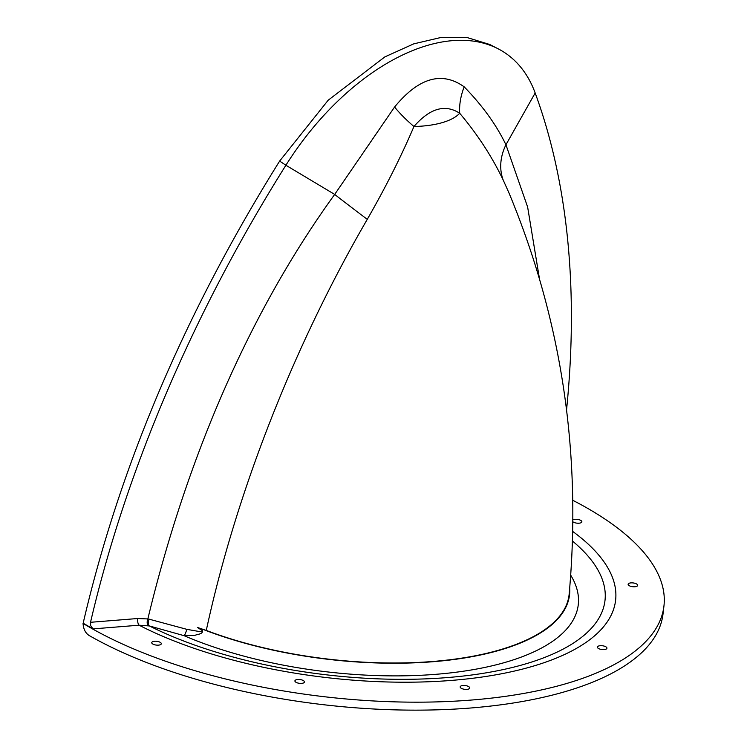 <?xml version="1.0" encoding="UTF-8"?>
<svg xmlns="http://www.w3.org/2000/svg" width="747" height="747" viewBox="0 0 747 747"><rect width="100%" height="100%" fill="white"/><g stroke="black" fill="none" stroke-linecap="round" stroke-linejoin="round"><path stroke-width="1.12" d="M153.098 644.194A4.809 1.905 -173.3 0 1 151.753 642.644A4.809 1.905 -173.3 0 1 154.834 641.243A4.809 1.905 -173.3 0 1 159.961 642.205A4.809 1.905 -173.3 0 1 161.305 643.765A4.809 1.905 -173.3 0 1 158.224 645.156A4.809 1.905 -173.3 0 1 153.098 644.194M572.968 519.884A4.809 1.905 -173.3 0 1 580.512 520.267A4.809 1.905 -173.3 0 1 581.857 521.826A4.809 1.905 -173.3 0 1 578.776 523.217A4.809 1.905 -173.3 0 1 573.649 522.256A4.809 1.905 -173.3 0 1 572.949 521.817M629.478 585.816A4.809 1.905 -173.3 0 1 628.134 584.257A4.809 1.905 -173.3 0 1 631.215 582.865A4.809 1.905 -173.3 0 1 636.332 583.827A4.809 1.905 -173.3 0 1 637.677 585.377A4.809 1.905 -173.3 0 1 634.595 586.778A4.809 1.905 -173.3 0 1 629.478 585.816M296.251 682.431A4.809 1.905 -173.3 0 1 294.906 680.881A4.809 1.905 -173.3 0 1 297.988 679.481A4.809 1.905 -173.3 0 1 303.114 680.442A4.809 1.905 -173.3 0 1 304.449 681.992A4.809 1.905 -173.3 0 1 301.368 683.393A4.809 1.905 -173.3 0 1 296.251 682.431M598.739 648.639A4.809 1.905 -173.3 0 1 597.395 647.089A4.809 1.905 -173.3 0 1 600.476 645.688A4.809 1.905 -173.3 0 1 605.593 646.65A4.809 1.905 -173.3 0 1 606.938 648.209A4.809 1.905 -173.3 0 1 603.856 649.601A4.809 1.905 -173.3 0 1 598.739 648.639M461.515 688.426A4.809 1.905 -173.3 0 1 460.18 686.876A4.809 1.905 -173.3 0 1 463.261 685.475A4.809 1.905 -173.3 0 1 468.378 686.437A4.809 1.905 -173.3 0 1 469.723 687.996A4.809 1.905 -173.3 0 1 466.642 689.388A4.809 1.905 -173.3 0 1 461.515 688.426M148.354 625.743A4.809 2.474 99.9 0 1 147.85 618.946L137.709 618.516A4.809 1.989 -94.6 0 0 139.091 625.202L149.381 625.949L184.098 635.688L195.312 635.23C197.666 634.016 204.37 634.399 202.138 629.049L198.413 627.779M569.7 588.281A232.345 92.012 -173.3 0 1 566.665 605.472A232.345 92.012 -173.3 0 1 202.138 629.049M539.502 278.976L527.625 207.003L505.934 144.769C496.503 125.057 482.581 105.747 464.186 86.848C441.879 70.946 418.675 77.669 394.575 107.026L334.684 194.416C239.918 325.449 181.54 478.706 147.85 618.946L149.073 619.16A4.809 2.428 -77.9 0 0 149.381 625.949A268.21 106.214 -173.3 0 0 498.118 670.638A268.21 106.214 -173.3 0 0 572.547 541.108M503.142 179.934L508.95 192.857C561.725 319.772 581.792 453.513 569.167 594.08A231.897 91.834 -173.3 0 1 441.206 660.721A231.897 91.834 -173.3 0 1 206.275 630.421C235.52 495.224 292.684 347.841 367.272 219.329C385.629 187.376 401.186 156.44 413.95 126.514C429.861 108.25 445.1 103.833 459.694 113.255C477.473 134.329 491.956 156.553 503.142 179.934A60.077 47.659 153.5 0 1 505.934 144.769L535.169 92.973A987.394 576.647 -56.5 0 1 566.562 409.795M206.275 630.421L197.46 627.499L202.446 630.683C201.877 631.654 200.457 631.869 198.179 631.336L186.778 629.329A4.809 0.728 -71.6 0 1 184.098 635.688A242.159 95.896 -173.3 0 0 466.996 670.675A242.159 95.896 -173.3 0 0 570.745 575.237M186.778 629.329L149.073 619.16M137.709 618.516L90.527 622.298L90.676 625.678L93.001 628.899L83.431 623.362L83.776 620.542C120.379 464.765 185.667 311.611 279.63 161.091L328.185 100.219L384.882 56.875L413.726 43.868L441.477 37.35L467.136 37.555L489.733 44.484L499.248 49.386A206.387 120.528 -56.5 0 1 535.169 92.973M367.272 219.329A60.077 1.569 37 0 1 334.684 194.416L285.896 165.246A206.387 120.528 -56.5 0 1 499.248 49.386M572.884 500.35A327.419 129.661 -173.3 0 1 663.952 605.976A327.419 129.661 -173.3 0 1 438.218 701.853A327.419 129.661 -173.3 0 1 83.048 623.39L83.44 623.362M663.952 605.976L663.019 613.941A327.419 129.661 -173.3 0 1 442.476 709.65A327.419 129.661 -173.3 0 1 89.024 635.436C85.401 633.017 83.403 629.002 83.048 623.39M464.186 86.848A60.077 43.877 128.4 0 0 459.694 113.255A69.919 27.686 -173.3 0 1 413.95 126.514A60.077 19.095 37.9 0 1 394.575 107.026M90.527 622.298A987.394 576.647 -56.5 0 1 285.896 165.246L279.639 161.072M93.001 628.899L139.091 625.202A278.734 110.379 6.7 0 0 509.93 672.057A278.734 110.379 6.7 0 0 572.8 531.5"/></g></svg>
